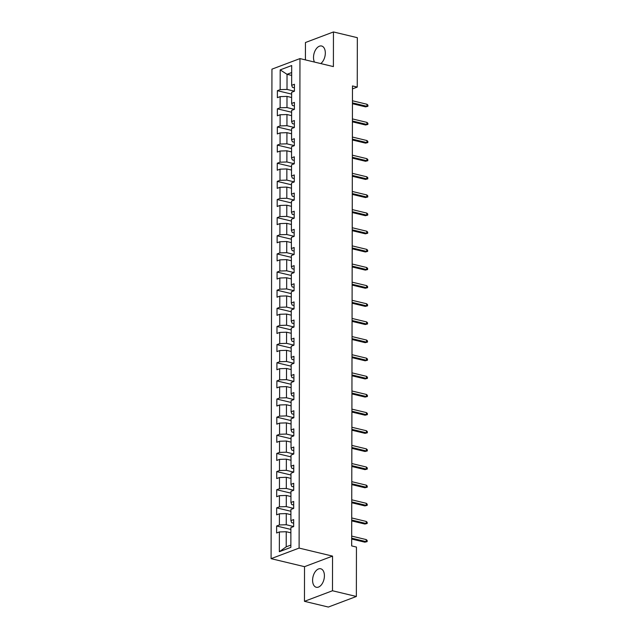 <?xml version="1.0" encoding="UTF-8"?>
<svg xmlns="http://www.w3.org/2000/svg" width="639" height="639" viewBox="0 0 639 639"><rect width="100%" height="100%" fill="white"/><g stroke="black" fill="none" stroke-linecap="round" stroke-linejoin="round"><path stroke-width="0.96" d="M324.412 575.787A9.505 5.631 -76.5 0 0 320.722 568.774A9.505 5.631 -76.5 0 0 312.599 580.244A9.505 5.631 -76.5 0 0 316.289 587.265A9.505 5.631 -76.5 0 0 324.412 575.787M320.762 63.573A9.505 5.631 -76.5 0 0 325.323 53.029A9.505 5.631 -76.5 0 0 321.633 46.016A9.505 5.631 -76.5 0 0 313.509 57.486A9.505 5.631 -76.5 0 0 314.452 62.055M304.468 601.323L332.48 590.755L332.544 556.106L304.523 566.673L304.468 601.323L328.35 607.05L356.362 596.475L356.45 547.064L351.674 545.914L352.472 85.945L357.249 87.088L357.337 37.677L333.454 31.95L305.442 42.525L305.41 59.89M304.523 566.673L271.088 558.662L271.942 69.156L299.963 58.588L299.108 548.086L271.088 558.662M280.194 69.883L280.154 89.644L277.39 90.69L277.382 97.663L280.146 96.625L280.122 107.783L277.358 108.83L277.35 115.803L280.114 114.764L280.09 125.923L277.326 126.969L277.318 133.942L280.082 132.896L280.058 144.063L277.294 145.101L277.286 152.082L280.05 151.036L280.026 162.202L277.262 163.241L277.254 170.222L280.018 169.175L279.994 180.342L277.23 181.38L277.222 188.361L279.986 187.315L279.962 198.473L277.198 199.52L277.19 206.493L279.954 205.454L279.93 216.613L277.166 217.659L277.158 224.632L279.922 223.594L279.898 234.753L277.134 235.799L277.126 242.772L279.89 241.734L279.874 252.892L277.11 253.939L277.094 260.912L279.858 259.865L279.842 271.032L277.078 272.07L277.062 279.051L279.826 278.005L279.81 289.171L277.046 290.21L277.03 297.191L279.794 296.145L279.778 307.311L277.014 308.349L276.999 315.331L279.762 314.284L279.746 325.443L276.983 326.489L276.967 333.462L279.73 332.424L279.714 343.582L276.951 344.629L276.935 351.602L279.698 350.563L279.682 361.722L276.919 362.768L276.903 369.741L279.666 368.703L279.65 379.862L276.887 380.908L276.871 387.881L279.634 386.835L279.618 398.001L276.855 399.04L276.839 406.021L279.602 404.974L279.586 416.141L276.823 417.179L276.807 424.16L279.57 423.114L279.555 434.28L276.791 435.319L276.775 442.292L279.539 441.253L279.523 452.412L276.759 453.458L276.743 460.431L279.507 459.393L279.491 470.552L276.727 471.598L276.711 478.571L279.475 477.533L279.459 488.691L276.695 489.738L276.679 496.711L279.443 495.664L279.427 506.831L276.663 507.869L276.647 514.85L279.419 513.804L279.395 524.97L276.631 526.009L276.623 532.99L279.387 531.944L279.347 551.713L290.857 547.367L290.889 527.598L293.66 526.56L293.668 519.579L290.905 520.625L290.921 509.467L293.684 508.42L293.7 501.447L290.937 502.486L290.953 491.327L293.716 490.281L293.732 483.308L290.969 484.346L290.985 473.187L293.748 472.141L293.764 465.168L291.001 466.206L291.017 455.048L293.78 454.002L293.796 447.028L291.033 448.075L291.049 436.908L293.812 435.87L293.828 428.889L291.064 429.935L291.08 418.769L293.844 417.73L293.86 410.749L291.096 411.796L291.112 400.629L293.876 399.591L293.892 392.61L291.128 393.656L291.144 382.497L293.908 381.451L293.924 374.478L291.16 375.516L291.176 364.358L293.94 363.311L293.956 356.338L291.192 357.377L291.208 346.218L293.972 345.172L293.988 338.199L291.224 339.237L291.24 328.079L294.004 327.032L294.02 320.059L291.256 321.105L291.272 309.939L294.036 308.901L294.052 301.92L291.288 302.966L291.304 291.799L294.068 290.761L294.084 283.78L291.32 284.826L291.336 273.66L294.1 272.621L294.116 265.64L291.352 266.687L291.368 255.528L294.132 254.482L294.14 247.509L291.376 248.547L291.4 237.388L294.164 236.342L294.172 229.369L291.408 230.407L291.432 219.249L294.196 218.203L294.204 211.229L291.44 212.276L291.464 201.109L294.228 200.063L294.236 193.09L291.472 194.136L291.496 182.97L294.259 181.931L294.267 174.95L291.504 175.997L291.528 164.83L294.291 163.792L294.299 156.811L291.536 157.857L291.56 146.698L294.323 145.652L294.331 138.679L291.568 139.717L291.592 128.559L294.355 127.512L294.363 120.539L291.6 121.578L291.624 110.419L294.387 109.373L294.395 102.4L291.632 103.438L291.656 92.28L294.419 91.233L294.427 84.26L291.664 85.306L291.696 65.537L280.194 69.883L287.031 74.308L287.007 89.42L294.419 91.193M290.905 520.625L291.696 522.686L293.66 523.157M293.66 526.52L286.248 524.739L286.264 513.58L290.913 514.691M279.395 524.97L286.248 524.739M279.419 513.804L286.264 513.58M290.937 502.486L291.727 504.546L293.692 505.018M293.684 508.38L286.28 506.599L286.296 495.441L290.945 496.559M279.427 506.831L286.28 506.599M279.443 495.664L286.296 495.441M290.969 484.346L291.759 486.407L293.724 486.878M293.716 490.241L286.312 488.468L286.328 477.301L290.977 478.419M279.459 488.691L286.312 488.468M279.475 477.533L286.328 477.301M291.001 466.206L291.791 468.267L293.756 468.738M293.748 472.101L286.344 470.328L286.36 459.161L291.009 460.28M279.491 470.552L286.344 470.328M279.507 459.393L286.36 459.161M291.033 448.075L291.823 450.128L293.788 450.599M293.78 453.962L286.376 452.188L286.392 441.022L291.041 442.14M279.523 452.412L286.376 452.188M279.539 441.253L286.392 441.022M291.064 429.935L291.855 431.988L293.82 432.459M293.812 435.822L286.4 434.049L286.424 422.89L291.072 424M279.555 434.28L286.4 434.049M279.57 423.114L286.424 422.89M291.096 411.796L291.887 413.856L293.852 414.328M293.844 417.69L286.432 415.909L286.456 404.751L291.104 405.861M279.586 416.141L286.432 415.909M279.602 404.974L286.456 404.751M291.128 393.656L291.919 395.717L293.884 396.188M293.876 399.551L286.464 397.77L286.488 386.611L291.136 387.721M279.618 398.001L286.464 397.77M279.634 386.835L286.488 386.611M291.16 375.516L291.951 377.577L293.916 378.048M293.908 381.411L286.496 379.638L286.52 368.471L291.168 369.59M279.65 379.862L286.496 379.638M279.666 368.703L286.52 368.471M291.192 357.377L291.983 359.438L293.948 359.909M293.94 363.272L286.528 361.498L286.552 350.332L291.2 351.45M279.682 361.722L286.528 361.498M279.698 350.563L286.552 350.332M291.224 339.237L292.015 341.298L293.98 341.769M293.972 345.132L286.56 343.359L286.584 332.192L291.232 333.31M279.714 343.582L286.56 343.359M279.73 332.424L286.584 332.192M291.256 321.105L292.047 323.158L294.012 323.63M294.004 326.992L286.591 325.219L286.615 314.061L291.264 315.171M279.746 325.443L286.591 325.219M279.762 314.284L286.615 314.061M291.288 302.966L292.079 305.027L294.044 305.49M294.036 308.861L286.623 307.079L286.647 295.921L291.296 297.031M279.778 307.311L286.623 307.079M279.794 296.145L286.647 295.921M291.32 284.826L292.111 286.887L294.076 287.358M294.068 290.721L286.655 288.94L286.679 277.781L291.328 278.892M279.81 289.171L286.655 288.94M279.826 278.005L286.679 277.781M291.352 266.687L292.143 268.747L294.108 269.219M294.1 272.581L286.687 270.8L286.711 259.642L291.36 260.76M279.842 271.032L286.687 270.8M279.858 259.865L286.711 259.642M291.376 248.547L292.175 250.608L294.14 251.079M294.132 254.442L286.719 252.669L286.743 241.502L291.392 242.62M279.874 252.892L286.719 252.669M279.89 241.734L286.743 241.502M291.408 230.407L292.207 232.468L294.172 232.939M294.164 236.302L286.751 234.529L286.775 223.362L291.424 224.481M279.898 234.753L286.751 234.529M279.922 223.594L286.775 223.362M291.44 212.276L292.239 214.329L294.204 214.8M294.196 218.163L286.783 216.389L286.799 205.223L291.456 206.341M279.93 216.613L286.783 216.389M279.954 205.454L286.799 205.223M291.472 194.136L292.271 196.189L294.236 196.66M294.228 200.023L286.815 198.25L286.831 187.091L291.488 188.201M279.962 198.473L286.815 198.25M279.986 187.315L286.831 187.091M291.504 175.997L292.303 178.057L294.267 178.529M294.259 181.891L286.847 180.11L286.863 168.952L291.52 170.062M279.994 180.342L286.847 180.11M280.018 169.175L286.863 168.952M291.536 157.857L292.327 159.918L294.299 160.389M294.291 163.752L286.879 161.971L286.895 150.812L291.552 151.922M280.026 162.202L286.879 161.971M280.05 151.036L286.895 150.812M291.568 139.717L292.358 141.778L294.323 142.249M294.323 145.612L286.911 143.831L286.927 132.672L291.584 133.791M280.058 144.063L286.911 143.831M280.082 132.896L286.927 132.672M291.6 121.578L292.39 123.639L294.355 124.11M294.355 127.473L286.943 125.699L286.959 114.533L291.616 115.651M280.09 125.923L286.943 125.699M280.114 114.764L286.959 114.533M291.632 103.438L292.422 105.499L294.387 105.97M294.387 109.333L286.975 107.56L286.991 96.393L291.64 97.511M280.122 107.783L286.975 107.56M280.146 96.625L286.991 96.393M291.664 85.306L292.454 87.359L294.419 87.831M291.68 75.418L287.031 74.308L291.688 72.55M280.154 89.644L287.007 89.42M332.48 590.755L356.362 596.475M332.544 556.106L299.108 548.086M299.963 58.588L333.398 66.6L333.454 31.95M352.472 88.893L357.249 87.088M290.881 532.83L286.232 531.72L286.208 546.832L290.865 545.075M279.347 551.713L286.208 546.832M279.387 531.944L286.232 531.72M277.39 90.69L291.648 94.109M277.358 108.83L291.616 112.248M277.326 126.969L291.584 130.38M277.294 145.101L291.552 148.52M277.262 163.241L291.52 166.659M277.23 181.38L291.488 184.799M277.198 199.52L291.456 202.938M277.166 217.659L291.424 221.078M277.134 235.799L291.4 239.218M277.11 253.939L291.368 257.349M277.078 272.07L291.336 275.489M277.046 290.21L291.304 293.628M277.014 308.349L291.272 311.768M276.983 326.489L291.24 329.908M276.951 344.629L291.208 348.047M276.919 362.768L291.176 366.187M276.887 380.908L291.144 384.319M276.855 399.04L291.112 402.458M276.823 417.179L291.08 420.598M276.791 435.319L291.049 438.737M276.759 453.458L291.017 456.877M276.727 471.598L290.985 475.017M276.695 489.738L290.953 493.148M276.663 507.869L290.921 511.288M276.631 526.009L290.889 529.427M352.448 103.71L365.604 106.865L366.97 106.346L352.448 102.863M366.97 104.253L367.912 105.131L367.912 106.29L366.97 106.346L366.97 104.253L352.448 100.77M367.912 106.29L365.604 106.865M352.416 121.841L365.572 124.996L366.938 124.485L352.416 121.003M366.946 122.392L367.88 123.271L367.88 124.429L366.938 124.485L366.946 122.392L352.416 118.91M367.88 124.429L365.572 124.996M352.385 139.981L365.54 143.136L366.906 142.625L352.385 139.142M366.914 140.532L367.848 141.411L367.848 142.569L366.906 142.625L366.914 140.532L352.385 137.05M367.848 142.569L365.54 143.136M352.353 158.121L365.508 161.276L366.874 160.764L352.353 157.282M366.882 158.672L367.816 159.542L367.816 160.708L366.874 160.764L366.882 158.672L352.353 155.189M367.816 160.708L365.508 161.276M352.321 176.26L365.484 179.415L366.842 178.904L352.321 175.421M366.85 176.811L367.784 177.682L367.784 178.848L366.842 178.904L366.85 176.811L352.321 173.329M367.784 178.848L365.484 179.415M352.289 194.4L365.452 197.555L366.81 197.036L352.289 193.561M366.818 194.943L367.752 195.822L367.752 196.988L366.81 197.036L366.818 194.943L352.289 191.468M367.752 196.988L365.452 197.555M352.257 212.539L365.42 215.694L366.778 215.175L352.257 211.693M366.786 213.083L367.721 213.961L367.721 215.127L366.778 215.175L366.786 213.083L352.257 209.6M367.721 215.127L365.42 215.694M352.225 230.679L365.388 233.826L366.746 233.315L352.225 229.832M366.754 231.222L367.689 232.101L367.689 233.259L366.746 233.315L366.754 231.222L352.225 227.74M367.689 233.259L365.388 233.826M352.193 248.811L365.356 251.966L366.714 251.454L352.193 247.972M366.722 249.362L367.657 250.24L367.657 251.399L366.714 251.454L366.722 249.362L352.201 245.879M367.657 251.399L365.356 251.966M352.161 266.95L365.324 270.105L366.682 269.594L352.161 266.112M366.69 267.501L367.625 268.38L367.625 269.538L366.682 269.594L366.69 267.501L352.169 264.019M367.625 269.538L365.324 270.105M352.129 285.09L365.292 288.245L366.65 287.734L352.129 284.251M366.658 285.641L367.593 286.512L367.593 287.678L366.65 287.734L366.658 285.641L352.137 282.158M367.593 287.678L365.292 288.245M352.097 303.229L365.26 306.385L366.618 305.865L352.097 302.391M366.626 303.773L367.561 304.651L367.561 305.817L366.618 305.865L366.626 303.773L352.105 300.298M367.561 305.817L365.26 306.385M352.065 321.369L365.228 324.524L366.586 324.005L352.065 320.53M366.594 321.912L367.529 322.791L367.529 323.957L366.586 324.005L366.594 321.912L352.073 318.438M367.529 323.957L365.228 324.524M352.033 339.509L365.196 342.664L366.554 342.145L352.033 338.662M366.562 340.052L367.497 340.93L367.497 342.097L366.554 342.145L366.562 340.052L352.041 336.569M367.497 342.097L365.196 342.664M352.001 357.64L365.165 360.795L366.53 360.284L352.001 356.802M366.53 358.191L367.465 359.07L367.465 360.228L366.53 360.284L366.53 358.191L352.009 354.709M367.465 360.228L365.165 360.795M351.969 375.78L365.133 378.935L366.498 378.424L351.969 374.941M366.498 376.331L367.433 377.21L367.433 378.368L366.498 378.424L366.498 376.331L351.977 372.849M367.433 378.368L365.133 378.935M351.937 393.92L365.101 397.075L366.466 396.563L351.937 393.081M366.466 394.471L367.409 395.349L367.401 396.507L366.466 396.563L366.466 394.471L351.945 390.988M367.401 396.507L365.101 397.075M351.905 412.059L365.069 415.214L366.435 414.703L351.905 411.22M366.435 412.61L367.377 413.481L367.369 414.647L366.435 414.703L366.435 412.61L351.913 409.128M367.369 414.647L365.069 415.214M351.873 430.199L365.037 433.354L366.403 432.835L351.873 429.36M366.403 430.742L367.345 431.621L367.337 432.787L366.403 432.835L366.403 430.742L351.881 427.267M367.337 432.787L365.037 433.354M351.841 448.338L365.005 451.493L366.371 450.974L351.841 447.492M366.371 448.882L367.313 449.76L367.305 450.926L366.371 450.974L366.371 448.882L351.849 445.399M367.305 450.926L365.005 451.493M351.809 466.478L364.973 469.633L366.339 469.114L351.809 465.631M366.339 467.021L367.281 467.9L367.273 469.058L366.339 469.114L366.339 467.021L351.817 463.539M367.273 469.058L364.973 469.633M351.777 484.61L364.941 487.765L366.307 487.253L351.785 483.771M366.307 485.161L367.249 486.039L367.241 487.198L366.307 487.253L366.307 485.161L351.785 481.678M367.241 487.198L364.941 487.765M351.746 502.749L364.909 505.904L366.275 505.393L351.754 501.911M366.275 503.3L367.217 504.179L367.209 505.337L366.275 505.393L366.275 503.3L351.754 499.818M367.209 505.337L364.909 505.904M351.714 520.889L364.877 524.044L366.243 523.533L351.722 520.05M366.243 521.44L367.185 522.311L367.185 523.477L366.243 523.533L366.243 521.44L351.722 517.957M367.185 523.477L364.877 524.044M351.682 539.028L364.845 542.184L366.211 541.672L351.69 538.19M366.211 539.58L367.153 540.45L367.153 541.616L366.211 541.672L366.211 539.58L351.69 536.097M367.153 541.616L364.845 542.184"/></g></svg>

